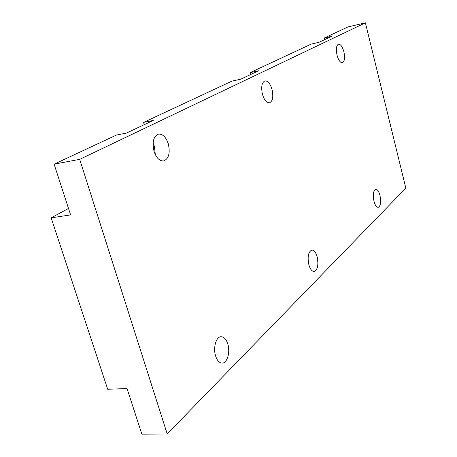 <?xml version="1.0" encoding="UTF-8"?>
<svg xmlns="http://www.w3.org/2000/svg" width="457" height="457" viewBox="0 0 457 457"><rect width="100%" height="100%" fill="white"/><g stroke="black" fill="none" stroke-linecap="round" stroke-linejoin="round"><path stroke-width="0.69" d="M373.986 201.263C372.723 194.613 373.295 190.626 375.705 189.295C377.425 189.335 378.842 191.374 379.967 195.425C381.224 202.034 380.647 206.016 378.225 207.358C376.528 207.324 375.117 205.29 373.986 201.263M308.875 264.832C307.321 256.697 308.309 251.778 311.834 250.07C314.062 250.099 315.833 252.327 317.147 256.754C318.695 264.843 317.695 269.75 314.148 271.475C311.96 271.441 310.2 269.23 308.875 264.832M215.595 355.912C212.933 347.726 216.144 336.678 221.034 336.729C223.976 336.786 226.226 339.214 227.786 344.007C230.391 352.101 227.266 363.184 222.262 363.126C219.389 363.052 217.161 360.647 215.595 355.912M153.084 143.012L154.42 146.4L155.317 154.609M154.02 151.296C151.987 142.013 153.489 136.272 158.533 134.09C162.743 133.85 166 137.089 168.302 143.806C170.335 153.049 168.793 158.768 163.692 160.95C159.579 161.172 156.357 157.956 154.02 151.296M262.478 94.393C260.918 87.001 261.747 82.5 264.969 80.9C267.876 80.803 270.224 83.637 272.006 89.395C273.56 96.758 272.715 101.243 269.47 102.842C266.614 102.945 264.283 100.129 262.478 94.393M337.06 55.268C335.809 49.11 336.295 45.409 338.523 44.175C340.648 44.163 342.43 46.671 343.864 51.692C345.115 57.828 344.618 61.512 342.379 62.752C340.282 62.775 338.511 60.278 337.06 55.268M70.595 214.887L54.109 164.166L79.695 159.362L167.216 433.967L141.859 434.15L127.04 388.553L107.692 389.255L51.155 217.846L70.595 214.887M79.695 159.362L365.4 22.85L348.034 26.906L324.281 38L331.811 36.263L318.997 42.301L311.291 44.066L250.048 72.663L258.559 70.789L240.639 79.238L231.905 81.135L143.555 122.396L153.272 120.42L126.44 133.067L116.449 135.055L54.109 164.166M324.281 38L324.693 39.616M250.048 72.663L250.567 74.56M143.555 122.396L144.241 124.675M365.4 22.85L405.845 188.141L167.216 433.967M68.493 208.432L51.155 217.846M214.687 347.634L214.927 352.941M153.809 144.635L153.026 144.783"/></g></svg>
